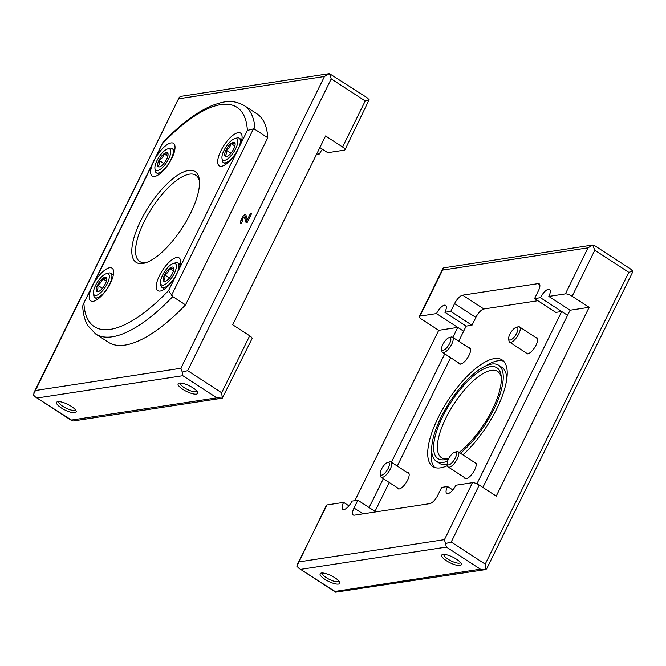 <?xml version="1.0" encoding="UTF-8"?>
<svg xmlns="http://www.w3.org/2000/svg" width="666" height="666" viewBox="0 0 666 666"><rect width="100%" height="100%" fill="white"/><g stroke="black" fill="none" stroke-linecap="round" stroke-linejoin="round"><path stroke-width="1" d="M447.585 461.188A57.226 20.971 123 0 1 436.28 461.197A57.226 20.971 123 0 1 445.196 409.473A57.226 20.971 123 0 1 491.658 364.069A57.226 20.971 123 0 1 498.659 365.243A57.226 20.971 123 0 1 496.436 403.654A57.226 20.971 123 0 1 460.381 453.238M448.676 458.599A54.146 19.847 123 0 1 446.894 459.207A54.146 19.847 123 0 1 441.491 419.105A54.146 19.847 123 0 1 490.351 366.708A54.146 19.847 123 0 1 501.148 375.757A54.146 19.847 123 0 1 459.107 452.405M335.631 592.182L334.981 591.433L480.402 569.189L485.089 569.655L335.631 592.182L298.984 568.348L296.861 566.267L326.415 505.286A5.453 1.573 26.2 0 1 327.048 504.928L343.606 502.389A9.083 3.33 123 0 0 342.84 509.365A9.083 3.33 123 0 0 351.989 501.107L357.85 500.216L354.012 508.016A9.083 3.33 123 0 0 353.255 514.985A9.083 3.33 123 0 0 354.362 515.176L429.803 503.638A9.083 3.33 123 0 0 437.837 495.196L441.675 487.395L447.535 486.496L452.847 489.943M375.815 511.896L357.85 500.216M348.909 505.844L343.606 502.389M450.757 311.405L444.888 312.304L466.142 326.124L472.011 325.224L450.757 311.405L454.595 303.604A9.083 3.33 123 0 1 462.629 295.163L538.061 283.624A9.083 3.33 123 0 1 539.177 283.816A9.083 3.33 123 0 1 538.411 290.784L534.573 298.584L540.442 297.694A9.083 3.33 123 0 1 549.583 289.435A9.083 3.33 123 0 1 548.826 296.412L565.376 293.881L588.028 247.844L592.682 245.071L593.93 245.18L630.577 269.014L632.7 271.095L632.059 273.335L486.721 568.706L485.864 569.505L485.223 564.127L451.215 542.016L479.237 485.064A5.453 1.573 26.2 0 0 472.477 482.683L455.919 485.214A9.083 3.33 123 0 1 446.778 493.473A9.083 3.33 123 0 1 447.535 486.496M438.694 330.328L457.758 327.406L436.505 313.586L419.955 316.117A5.453 1.573 -153.8 0 0 419.314 316.475A5.453 1.573 -153.8 0 0 421.686 319.272L438.694 330.328L354.87 500.666M468.714 347.735A9.54 3.497 123 0 1 469.855 347.935A9.54 3.497 123 0 1 467.582 357.842A9.54 3.497 123 0 1 459.457 363.927A9.54 3.497 123 0 1 458.807 362.97M535.764 337.479A9.54 3.497 123 0 1 536.904 337.679A9.54 3.497 123 0 1 534.64 347.585A9.54 3.497 123 0 1 526.506 353.671A9.54 3.497 123 0 1 525.865 352.714M407.284 472.569A9.54 3.497 123 0 1 408.425 472.768A9.54 3.497 123 0 1 406.16 482.667A9.54 3.497 123 0 1 398.035 488.761A9.54 3.497 123 0 1 397.386 487.795M474.342 462.312A9.54 3.497 123 0 1 475.482 462.512A9.54 3.497 123 0 1 473.218 472.41A9.54 3.497 123 0 1 465.084 478.504A9.54 3.497 123 0 1 464.443 477.539M447.51 465.601A63.578 23.302 123 0 1 432.808 466.525A63.578 23.302 123 0 1 442.723 409.057A63.578 23.302 123 0 1 494.338 358.608A63.578 23.302 123 0 1 502.122 359.915A63.578 23.302 123 0 1 500.599 400.358A63.578 23.302 123 0 1 462.87 454.853M375 511.363L389.21 482.484M397.286 466.067L450.632 357.65M458.707 341.233L466.142 326.124M534.573 298.584L555.827 312.404L561.696 311.513L476.923 483.799M472.011 325.224L475.849 317.424A9.083 3.33 123 0 1 483.882 308.982L537.862 300.724M482.883 487.429L570.079 310.231L548.826 296.412M570.079 310.231L589.152 307.309L572.144 296.253A5.453 1.573 -153.8 0 0 565.376 293.881M567.574 315.326L540.442 297.694M589.152 307.309L496.245 496.12L479.237 485.064M436.505 313.586A9.083 3.33 123 0 1 445.646 305.336A9.083 3.33 123 0 1 444.888 312.304M297.502 564.027L327.048 504.928M588.028 247.844L442.599 270.088L443.698 267.857L593.015 244.988M485.223 564.127L628.804 272.336L594.796 250.225L592.682 245.071M480.402 569.189L446.395 547.077L444.447 539.635L472.477 482.683M445.845 543.481L451.215 542.016M338.42 584.082A10.897 3.147 -153.8 0 0 339.668 582.284A10.897 3.147 -153.8 0 0 331.31 575.724A10.897 3.147 -153.8 0 0 321.02 573.11A10.897 3.147 -153.8 0 0 325.266 579.562A10.897 3.147 -153.8 0 0 338.42 584.082M442.957 554.437A10.897 3.147 26.2 0 1 453.271 557.342A10.897 3.147 26.2 0 1 461.205 563.694A10.897 3.147 26.2 0 1 450.066 562.787A10.897 3.147 26.2 0 1 442.557 554.52A10.897 3.147 26.2 0 1 442.957 554.437M485.089 569.655L485.864 569.505M298.984 568.348L334.981 591.433M628.804 272.336L632.7 271.095M463.636 331.227L457.758 327.406L452.838 337.421M444.763 353.829L391.417 462.246M383.333 478.663L369.122 507.542M448.509 458.666A51.457 18.856 123 0 1 441.516 457.725A51.457 18.856 123 0 1 449.533 411.213A51.457 18.856 123 0 1 491.317 370.379A51.457 18.856 123 0 1 497.619 371.437A51.457 18.856 123 0 1 501.307 377.455M498.659 365.243L502.064 367.457A57.226 20.971 123 0 1 506.668 379.978M447.361 464.468A57.226 20.971 123 0 1 439.677 463.403L436.28 461.197M485.348 366.117A63.578 23.302 123 0 1 497.743 360.822A63.578 23.302 123 0 1 503.696 361.222M434.64 467.424A63.578 23.302 123 0 1 431.668 448.668M460.439 562.487A9.182 2.656 26.2 0 1 460.422 562.537A9.182 2.656 26.2 0 1 451.015 560.864A9.182 2.656 26.2 0 1 443.947 554.428A9.182 2.656 26.2 0 1 443.972 554.387M322.436 572.976A9.182 2.656 -153.8 0 0 322.411 573.018A9.182 2.656 -153.8 0 0 327.888 578.621A9.182 2.656 -153.8 0 0 337.812 581.726A9.182 2.656 -153.8 0 0 338.886 581.127A9.182 2.656 -153.8 0 0 338.902 581.077M447.252 463.661L447.519 465.659A9.083 3.33 -57 0 0 448.218 466.991A9.083 3.33 -57 0 0 457.359 458.732A9.083 3.33 -57 0 0 458.116 451.764A9.083 3.33 -57 0 0 456.618 451.665L454.678 452.239A7.409 2.714 -57 0 0 449.583 457.051A7.409 2.714 -57 0 0 447.252 463.661A7.409 2.714 -57 0 0 450.416 464.11A7.409 2.714 -57 0 0 455.286 458.008A7.409 2.714 -57 0 0 454.678 452.239M508.674 338.827L508.941 340.834A9.083 3.33 -57 0 0 509.64 342.166A9.083 3.33 -57 0 0 518.781 333.907A9.083 3.33 -57 0 0 519.538 326.931A9.083 3.33 -57 0 0 518.04 326.831L516.1 327.406A7.409 2.714 -57 0 0 511.013 332.217A7.409 2.714 -57 0 0 508.674 338.827A7.409 2.714 -57 0 0 511.846 339.285A7.409 2.714 -57 0 0 516.708 333.175A7.409 2.714 -57 0 0 516.1 327.406M441.625 349.084L441.883 351.09A9.083 3.33 -57 0 0 442.582 352.422A9.083 3.33 -57 0 0 451.723 344.164A9.083 3.33 -57 0 0 452.489 337.187A9.083 3.33 -57 0 0 450.99 337.088L449.05 337.662A7.409 2.714 -57 0 0 443.956 342.474A7.409 2.714 -57 0 0 441.625 349.084A7.409 2.714 -57 0 0 444.788 349.542A7.409 2.714 -57 0 0 449.65 343.431A7.409 2.714 -57 0 0 449.05 337.662M380.194 473.917L380.461 475.915A9.083 3.33 -57 0 0 381.16 477.247A9.083 3.33 -57 0 0 390.301 468.989A9.083 3.33 -57 0 0 391.067 462.021A9.083 3.33 -57 0 0 389.56 461.921L387.629 462.487A7.409 2.714 -57 0 0 382.534 467.307A7.409 2.714 -57 0 0 380.194 473.917A7.409 2.714 -57 0 0 383.366 474.367A7.409 2.714 -57 0 0 388.228 468.265A7.409 2.714 -57 0 0 387.629 462.487M90.834 289.469A19.53 7.159 -57 0 0 90.759 300.899A19.53 7.159 -57 0 0 107.409 288.428A19.53 7.159 -57 0 0 112.055 268.157A19.53 7.159 -57 0 0 109.657 267.749A19.53 7.159 -57 0 0 94.372 282.276L83.05 304.662L82.717 306.36C83.075 313.861 84.765 320.263 87.77 325.557L95.629 333.966L108.383 342.257A136.247 49.933 -57 0 0 185.531 304.878L267.782 137.737A136.247 49.933 -57 0 0 256.918 113.811L244.164 105.519C231.51 98.818 223.543 101.657 212.712 105.295C197.153 111.68 180.528 124.117 162.829 142.591L152.256 164.635A19.53 7.159 123 0 0 152.189 176.065A19.53 7.159 123 0 0 168.831 163.595A19.53 7.159 123 0 0 173.476 143.323A19.53 7.159 123 0 0 171.087 142.924A19.53 7.159 123 0 0 155.802 157.442M242.233 217.724A3.422 1.257 -57 0 1 245.679 214.61A3.422 1.257 -57 0 1 245.904 214.935L247.361 219.564L250.508 213.478L251.723 213.286L247.269 222.336L246.054 222.527L244.439 217.332A1.315 0.483 -57 0 0 244.347 217.208A1.315 0.483 -57 0 0 243.023 218.406L242.474 219.514A1.84 0.674 -57 0 0 242.324 220.929A1.84 0.674 -57 0 0 242.549 220.97L241.192 223.268A3.954 1.449 -57 0 1 240.709 223.185A3.954 1.449 -57 0 1 241.042 220.155L242.233 217.724L243.09 218.273M185.531 304.878L172.777 296.586L168.573 290.584L247.377 130.428L253.421 128.896L255.028 129.445A136.247 49.933 -57 0 0 244.164 105.519M236.913 151.69A19.53 7.159 123 0 1 219.239 165.809A19.53 7.159 123 0 1 222.286 148.16A19.53 7.159 123 0 1 238.137 132.667A19.53 7.159 123 0 1 240.534 133.067A19.53 7.159 123 0 1 240.459 144.497M175.491 276.523A19.53 7.159 123 0 1 157.817 290.642A19.53 7.159 123 0 1 160.864 272.993A19.53 7.159 123 0 1 176.715 257.492A19.53 7.159 123 0 1 179.104 257.9A19.53 7.159 123 0 1 179.029 269.322M188.528 170.471A54.146 19.847 -57 0 0 139.669 222.869A54.146 19.847 -57 0 0 145.071 262.97A54.146 19.847 -57 0 0 182.284 227.797A54.146 19.847 -57 0 0 199.325 179.52A54.146 19.847 -57 0 0 188.528 170.471M342.59 147.003L325.582 135.947L232.684 324.75L249.683 335.806A5.453 1.573 26.2 0 1 252.064 338.603L222.302 398.143L216.841 397.827L182.834 375.716L182.284 372.119L187.654 370.654L331.227 78.863L365.234 100.974L369.139 99.734L344.963 149.792A5.453 1.573 -153.8 0 0 342.59 147.003L365.234 100.974M316.5 154.412L319.389 153.971L317.366 152.656M319.871 147.552L327.772 152.689L344.322 150.15A5.453 1.573 -153.8 0 0 344.963 149.792M322.469 149.234A9.083 3.33 -57 0 0 319.389 153.971M187.654 370.654L221.661 392.765L222.302 398.143M179.395 383.075A10.897 3.147 -153.8 0 0 178.988 383.158A10.897 3.147 -153.8 0 0 186.505 391.425A10.897 3.147 -153.8 0 0 197.636 392.332A10.897 3.147 -153.8 0 0 189.702 385.98A10.897 3.147 -153.8 0 0 179.395 383.075M74.858 412.72A10.897 3.147 26.2 0 1 61.697 408.191A10.897 3.147 26.2 0 1 57.451 401.748A10.897 3.147 26.2 0 1 67.749 404.362A10.897 3.147 26.2 0 1 76.099 410.922A10.897 3.147 26.2 0 1 74.858 412.72M369.139 99.734L367.016 97.652L329.445 73.626L180.911 96.345L179.279 97.294L33.3 394.905L35.423 396.986L72.985 421.012L221.528 398.293M329.445 73.626L331.227 78.863M35.465 390.517L180.886 368.273L182.284 372.119M329.121 73.71L324.467 76.482L179.037 98.726M267.782 137.737L255.028 129.445M199.484 181.21A51.457 18.856 -57 0 0 195.796 175.2A51.457 18.856 -57 0 0 189.494 174.142A51.457 18.856 -57 0 0 147.719 214.976A51.457 18.856 -57 0 0 139.694 261.488A51.457 18.856 -57 0 0 146.686 262.421M75.341 409.715A9.182 2.656 26.2 0 1 75.325 409.765A9.182 2.656 26.2 0 1 74.242 410.364A9.182 2.656 26.2 0 1 64.327 407.251A9.182 2.656 26.2 0 1 58.849 401.656A9.182 2.656 26.2 0 1 58.874 401.615M180.411 383.025A9.182 2.656 -153.8 0 0 180.386 383.067A9.182 2.656 -153.8 0 0 187.454 389.502A9.182 2.656 -153.8 0 0 196.861 391.175A9.182 2.656 -153.8 0 0 196.878 391.125M244.439 217.332L245.854 218.257A1.315 0.483 -57 0 0 245.762 218.132A1.315 0.483 -57 0 0 245.621 218.098M245.854 218.257L247.136 222.361M250.508 213.478L251.357 214.027M246.137 215.667A3.422 1.257 -57 0 0 244.472 217.291M106.41 277.988A8.392 3.072 123 0 1 106.627 278.721A8.392 3.072 123 0 1 105.278 283.932A8.392 3.072 123 0 1 100.275 290.468A8.392 3.072 123 0 1 98.218 291.65A8.392 3.072 123 0 1 96.403 291.059C97.919 289.843 98.293 287.862 97.536 285.115C100.333 283.699 101.998 281.518 102.539 278.579C104.97 279.121 106.26 278.929 106.41 277.988A8.392 3.072 123 0 0 102.539 278.579A8.392 3.072 123 0 0 97.536 285.115A8.392 3.072 123 0 0 96.403 291.059M95.538 285.423A12.712 4.662 123 0 1 106.235 273.726A12.712 4.662 123 0 1 105.311 287.063A12.712 4.662 123 0 1 93.498 293.323A12.712 4.662 123 0 1 95.538 285.423M106.235 273.726L108.35 273.102A14.535 5.328 123 0 1 110.747 273.26A14.535 5.328 123 0 1 107.293 288.353A14.535 5.328 123 0 1 94.905 297.627A14.535 5.328 123 0 1 93.781 295.504L93.498 293.323M106.377 281.077L102.539 278.579M102.439 288.303L97.536 285.115M167.84 153.155A8.392 3.072 123 0 1 168.048 153.888A8.392 3.072 123 0 1 166.7 159.107A8.392 3.072 123 0 1 161.696 165.643A8.392 3.072 123 0 1 159.64 166.825A8.392 3.072 123 0 1 157.825 166.234C159.341 165.01 159.715 163.028 158.958 160.29C161.755 158.874 163.428 156.693 163.969 153.746C166.392 154.296 167.682 154.096 167.84 153.155A8.392 3.072 123 0 0 163.969 153.746A8.392 3.072 123 0 0 158.958 160.29A8.392 3.072 123 0 0 157.825 166.234M156.96 160.589A12.712 4.662 123 0 1 167.666 148.893A12.712 4.662 123 0 1 166.741 162.238A12.712 4.662 123 0 1 154.92 168.49A12.712 4.662 123 0 1 156.96 160.589M167.666 148.893L169.772 148.277A14.535 5.328 123 0 1 172.169 148.435A14.535 5.328 123 0 1 168.714 163.52A14.535 5.328 123 0 1 156.327 172.802A14.535 5.328 123 0 1 155.211 170.671L154.92 168.49M167.807 156.244L163.969 153.746M163.861 163.478L158.958 160.29M234.89 142.899A8.392 3.072 123 0 1 235.106 143.631A8.392 3.072 123 0 1 233.758 148.851A8.392 3.072 123 0 1 228.746 155.386A8.392 3.072 123 0 1 226.698 156.568A8.392 3.072 123 0 1 224.875 155.977C226.398 154.753 226.773 152.772 226.015 150.033C228.813 148.618 230.478 146.437 231.019 143.498C233.45 144.039 234.74 143.839 234.89 142.899A8.392 3.072 123 0 0 231.019 143.498A8.392 3.072 123 0 0 226.015 150.033A8.392 3.072 123 0 0 224.875 155.977M224.017 150.333A12.712 4.662 123 0 1 234.715 138.636A12.712 4.662 123 0 1 233.791 151.981A12.712 4.662 123 0 1 221.978 158.242A12.712 4.662 123 0 1 224.017 150.333M234.715 138.636L236.821 138.02A14.535 5.328 123 0 1 239.227 138.178A14.535 5.328 123 0 1 235.764 153.263A14.535 5.328 123 0 1 223.385 162.546A14.535 5.328 123 0 1 222.261 160.414L221.978 158.242M234.857 145.987L231.019 143.498M230.919 153.222L226.015 150.033M173.468 267.732A8.392 3.072 123 0 1 173.684 268.465A8.392 3.072 123 0 1 172.336 273.676A8.392 3.072 123 0 1 167.324 280.211A8.392 3.072 123 0 1 165.276 281.393A8.392 3.072 123 0 1 163.453 280.802C164.968 279.587 165.351 277.605 164.594 274.858C167.382 273.443 169.056 271.262 169.597 268.323C172.028 268.864 173.318 268.673 173.468 267.732A8.392 3.072 123 0 0 169.597 268.323A8.392 3.072 123 0 0 164.594 274.858A8.392 3.072 123 0 0 163.453 280.802M162.596 275.166A12.712 4.662 123 0 1 173.293 263.47A12.712 4.662 123 0 1 172.369 276.806A12.712 4.662 123 0 1 160.556 283.067A12.712 4.662 123 0 1 162.596 275.166M173.293 263.47L175.399 262.845A14.535 5.328 123 0 1 177.797 263.003A14.535 5.328 123 0 1 174.342 278.097A14.535 5.328 123 0 1 161.955 287.371A14.535 5.328 123 0 1 160.839 285.248L160.556 283.067M173.435 270.821L169.597 268.323M169.489 278.047L164.594 274.858M419.955 316.117L442.599 270.088M572.144 296.253L594.796 250.225M444.447 539.635L299.026 561.879M446.395 547.077L300.974 569.322M362.995 513.852L354.012 508.016M475.849 317.424L454.595 303.604M483.882 308.982L462.629 295.163M539.793 284.757L538.061 283.624M180.886 368.273L324.467 76.482M171.545 295.296L253.421 128.896M94.372 282.276L152.256 164.635M247.377 130.428A130.794 47.935 -57 0 0 162.72 143.381M83.916 303.538A130.794 47.935 -57 0 0 168.573 290.584M221.661 392.765L249.683 335.806M37.413 397.96L182.834 375.716M71.42 420.071L216.841 397.827M95.629 333.966A136.247 49.933 -57 0 0 172.777 296.586M241.042 220.155L242.457 221.079M247.627 219.33L248.476 219.88M419.314 316.475L442.848 268.656M476.132 463.469L458.116 451.764M466.225 478.704L448.218 466.991M537.554 338.644L519.538 326.931M527.647 353.871L509.64 342.166M470.496 348.901L452.489 337.187M460.597 364.127L442.582 352.422M409.074 473.726L391.067 462.021M399.175 488.961L381.16 477.247M83.05 304.662L162.737 142.724M35.423 396.986L72.07 420.82M33.941 392.665L179.279 97.294M244.347 217.208L245.762 218.132M94.905 297.627L97.494 299.317M110.747 273.26L113.337 274.95M156.327 172.802L158.916 174.484M172.169 148.435L174.758 150.116M223.385 162.546L225.974 164.227M239.227 138.178L241.816 139.86M161.955 287.371L164.552 289.061M177.797 263.003L180.394 264.693"/></g></svg>
